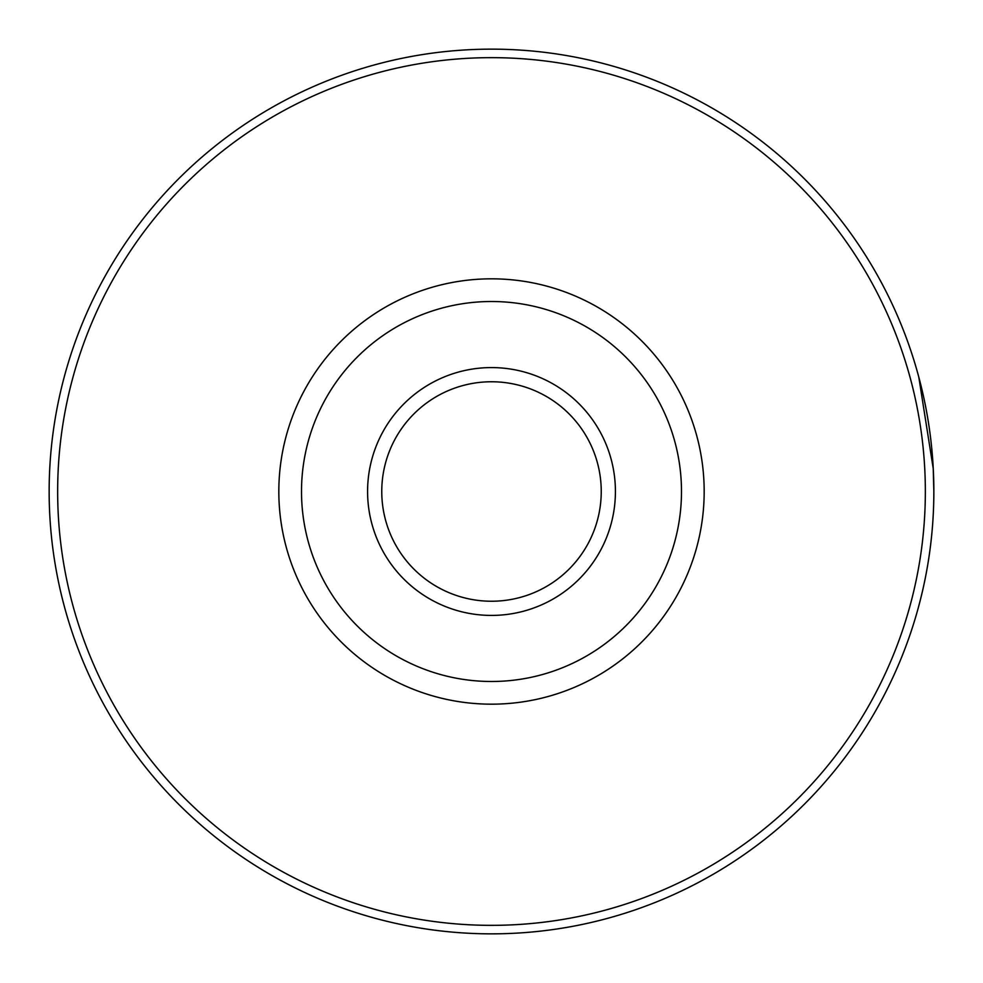 <?xml version="1.0" encoding="UTF-8"?>
<svg xmlns="http://www.w3.org/2000/svg" width="983" height="983" viewBox="0 0 983 983"><rect width="100%" height="100%" fill="white"/><g stroke="black" fill="none" stroke-linecap="round" stroke-linejoin="round"><path stroke-width="1.47" d="M920.997 597.369L918.798 605.884M681.489 491.5A189.989 189.989 0 0 0 491.5 301.511A189.989 189.989 0 0 0 301.511 491.5A189.989 189.989 0 0 0 491.5 681.489A189.989 189.989 0 0 0 681.489 491.5M278.828 491.5A212.672 212.672 0 0 1 491.5 278.828A212.672 212.672 0 0 1 704.172 491.5A212.672 212.672 0 0 1 491.5 704.172A212.672 212.672 0 0 1 278.828 491.5M933.85 491.5A442.35 442.35 0 0 0 491.5 49.15A442.35 442.35 0 0 0 49.15 491.5A442.35 442.35 0 0 0 491.5 933.85A442.35 442.35 0 0 0 933.85 491.5L933.211 467.773M921.046 385.815L918.798 377.116L933.26 468.768M491.5 925.347A433.847 433.847 0 0 0 925.347 491.5A433.847 433.847 0 0 0 491.5 57.653A433.847 433.847 0 0 0 57.653 491.5A433.847 433.847 0 0 0 491.5 925.347A433.847 433.847 0 0 0 925.347 491.5A433.847 433.847 0 0 0 491.5 57.653A433.847 433.847 0 0 0 57.653 491.5A433.847 433.847 0 0 0 491.5 925.347M491.5 601.24A109.74 109.74 0 0 0 601.24 491.5A109.74 109.74 0 0 0 491.5 381.76A109.74 109.74 0 0 0 381.76 491.5A109.74 109.74 0 0 0 491.5 601.24M491.5 367.581A123.919 123.919 0 0 1 615.419 491.5A123.919 123.919 0 0 1 491.5 615.419A123.919 123.919 0 0 1 367.581 491.5A123.919 123.919 0 0 1 491.5 367.581"/></g></svg>
